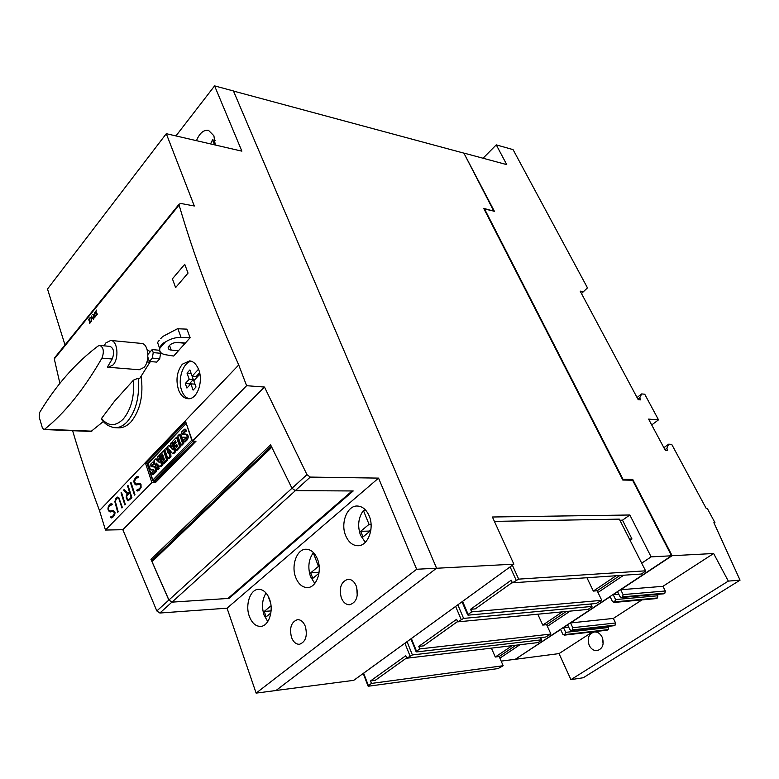 <?xml version="1.0" encoding="UTF-8"?>
<svg xmlns="http://www.w3.org/2000/svg" width="779" height="779" viewBox="0 0 779 779"><rect width="100%" height="100%" fill="white"/><g stroke="black" fill="none" stroke-linecap="round" stroke-linejoin="round"><path stroke-width="1.17" d="M602.371 637.65L603.131 644.009M602.148 637.144C604.407 644.194 602.761 648.683 597.201 650.631C593.812 650.845 591.154 649.111 589.226 645.411C586.986 638.332 588.671 633.853 594.289 631.964C597.61 631.788 600.229 633.512 602.148 637.144M189.093 398.682C185.84 397.787 183.367 395.07 181.692 390.532C177.417 379.49 183.104 362.147 191.4 361.252M198.45 369.051C203.796 381.038 197.233 399.948 187.885 398.702C183.961 398.293 180.894 395.498 178.693 390.328C175.567 380.298 176.784 371.583 182.344 364.202L189.657 360.872C193.338 361.329 196.269 364.056 198.45 369.051M185.353 343.033L178.187 342.322C173.133 342.468 169.783 344.162 168.157 347.424L168.371 348.817L169.968 349.917L178.342 350.832L173.649 356.042L165.508 354.737C161.185 353.919 159.267 351.913 159.763 348.739L159.919 348.155C160.464 345.428 162.285 343.383 165.362 342C170.328 338.855 175.548 337.317 181.02 337.365L190.144 337.716L178.342 350.832M356.266 586.032C358.768 596.11 356.568 602.352 349.683 604.757C346.061 604.786 343.276 602.498 341.319 597.892C338.865 587.785 341.114 581.572 348.047 579.255C351.582 579.264 354.318 581.524 356.266 586.032M305.358 626.423C307.627 635.985 305.67 641.945 299.487 644.282C296.03 644.36 293.362 642.071 291.502 637.417C289.272 627.835 291.268 621.905 297.49 619.646C300.869 619.597 303.489 621.856 305.358 626.423M365.312 542.301L360.502 535.222C357.347 525.883 358.311 517.636 363.404 510.479L365.916 510.459M369.178 515.922C374.66 528.23 367.902 546.001 357.989 545.738C352.614 545.602 348.505 542.233 345.662 535.611C340.316 523.225 347.132 505.561 357.21 506.019C362.362 506.243 366.354 509.544 369.178 515.922M196.474 140.668C199.57 133.17 203.572 129.713 208.48 130.317L213.904 135.77L215.247 145.001M314.784 583.461L310.509 576.616C307.617 567.492 308.542 559.556 313.275 552.808L313.645 552.788M317.501 559.176C322.399 570.949 316.527 587.561 307.569 587.57C302.388 587.541 298.435 584.153 295.699 577.414C290.927 565.573 296.848 549.068 305.943 549.224C310.918 549.322 314.774 552.642 317.501 559.176M267.772 621.584L264.052 615.089C261.51 606.783 262.172 599.431 266.029 593.023M269.573 599.285C273.974 610.6 268.804 626.199 260.673 626.394C255.716 626.452 251.929 623.064 249.309 616.247C245.015 604.874 250.225 589.382 258.453 589.323C263.244 589.333 266.944 592.653 269.573 599.285M150.337 361.563L139.782 378.341L138.165 378.224C139.792 396.18 136.198 410.621 127.376 421.556C123.462 425.772 119.333 427.807 114.99 427.671L113.938 427.574M138.165 378.224L133.443 380.152C134.572 396.316 131.203 409.257 123.335 418.975C115.535 426.678 108.262 426.502 101.513 418.469L102.039 419.881M133.443 380.152L114.649 401.049L101.513 418.469M99.916 345.448C103.626 347.551 104.298 351.777 101.932 358.126C83.908 389.393 64.803 413.104 44.617 429.239L43.828 429.531L42.368 427.895L39.174 416.999L39.671 412.442C56.195 385.05 75.66 362.917 98.057 346.042L99.916 345.448L110.16 346.402C113.89 348.495 114.571 352.692 112.195 359.002L107.424 367.065L108.417 367.269L113.13 364.884C119.323 358.359 117.541 340.481 110.745 340.452L105.876 342.916L104.045 345.837M110.745 340.452L141.535 343.432C148.409 343.481 150.25 361.028 144.008 367.415L139.246 369.743L108.417 367.269M141.116 376.354C143.609 395.07 140.278 410.202 131.135 421.731C127.298 425.889 123.111 427.924 118.574 427.827L114.99 427.671M352.089 490.965L227.926 598.457L172.013 602.128L168.926 600.005L152.022 561.63L152.567 559.75M270.625 603.112L268.025 595.877M318.952 573.286L312.798 578.359L310.704 572.818L318.455 566.382L313.275 552.808M318.455 566.382L319.147 566.343M214.556 144.845L212.521 139.84L215.092 140.444M416.658 569.264L378.555 478.111L310.285 477.079L306.965 474.664L264.49 387.046L122.839 529.71L156.832 610.96L159.88 613.024L227.049 608.185L256.125 693.115L416.658 569.264L436.581 568.203L233.447 90.968L214.595 85.885L175.947 135.926M436.581 568.203L275.961 690.525L256.125 693.115M369.188 531.823L368.886 531.093L370.94 529.389M91.416 316.011L93.431 319.059L91.581 316.79L91.425 321.523L91.416 316.011M91.581 316.79L93.285 319.234M91.464 316.079L91.503 321.425M134.933 494.616L134.455 495.103L130.531 482.902L130.999 482.415L134.933 494.616M131.018 482.474L130.619 482.902L134.514 495.035M139.714 483.262L140.999 484.334L141.087 487.508L138.896 490.546L137.679 491.013L136.432 490.449L139.967 488.355L140.756 486.797L140.541 484.908L139.869 484.158L136.159 484.976L135.098 484.499L133.813 481.87L134.105 479.961L136.276 476.923L137.484 476.436L138.74 476.972L137.864 477.878L136.51 477.761L134.309 481.471L135.994 484.061L139.714 483.262L135.994 484.061M137.328 477.663L137.893 477.858M137.523 476.456L135.02 478.316L133.891 481.87L134.465 483.662L136.218 484.966M139.869 484.158L140.833 486.797L138.74 489.689L137.844 489.787M137.357 489.582L136.52 490.449L137.727 490.994M125.331 504.471L124.864 504.948L121.027 492.805L121.485 492.328L125.331 504.471M121.505 492.396L121.105 492.805L124.932 504.889M128.993 499.631L131.193 497.362L129.635 492.484L126.685 496.272L127.24 499.29L127.883 500.03L129.071 499.631L127.883 500.03M129.635 492.484L131.281 497.362L129.071 499.631M128.029 485.512L131.924 497.693L128.038 500.907L126.227 498.063L126.344 495.58L127.367 493.75L123.618 490.108L124.114 489.582L127.863 493.234L129.372 491.666L127.561 485.999L128.029 485.512M124.163 489.621L123.695 490.108L127.444 493.75L126.422 495.58L126.305 498.063L128.087 500.897M128.048 485.58L127.639 485.999L129.46 491.666L127.863 493.234M111.339 503.653L112.527 504.217L109.177 506.214L108.3 508.512L108.797 510.109L109.897 511.092L113.442 510.391L115.049 512.699L114.737 514.578L112.653 517.499L111.494 517.928L110.306 517.344L111.134 516.496L112.429 516.662L114.552 513.079L113.598 511.277L110.053 511.988L108.369 510.654L108.106 507.022L110.18 504.101L111.339 503.653L108.982 505.435L107.901 508.882L108.447 510.654L110.121 511.978M111.193 516.526L110.384 517.344L111.543 517.918M113.598 511.277L114.503 513.877L112.507 516.662L111.65 516.74M111.183 504.85L111.718 505.055M113.461 510.401L109.897 511.092M118.778 497.469L122.381 507.509L121.923 507.976L119.206 499.368L117.921 497.839L116.811 498.258L115.292 501.257L118.184 511.813L117.726 512.29L114.815 501.588L116.568 497.44L118.778 497.469M117.921 497.839L119.284 499.368L121.982 507.918M117.775 497.012L115.993 498.132L114.893 501.588L117.785 512.222M93.412 316.663L93.889 315.544L92.691 314.443L94.074 315.32L94.629 314.628L94.327 312.437L95.359 316.693L93.947 318.163L93.412 316.663L93.947 318.153M92.925 314.268L93.967 315.563L93.49 316.683M94.347 312.525L94.707 314.648L94.074 315.32M95.116 316.625L94.697 314.92L93.704 317.618L95.194 316.634L93.908 317.842M94.697 314.92L95.194 316.634M96.625 310.139L95.379 312.749L95.768 313.353L96.645 312.671L96.284 315.183L97.443 314.141L96.021 315.885L96.392 313.362L95.515 313.625L95.174 312.194L96.625 310.139M96.625 312.807L95.768 313.353M96.508 310.11L95.252 312.204L95.885 313.723M96.392 313.362L96.119 315.758M97.394 313.937L96.284 315.183M90.792 321.221L90.491 322.662L89.527 323.314L89.828 318.329L88.368 319.77L90.121 317.598L89.381 322.438L89.945 322.964L90.792 321.221M89.828 318.329L89.712 323.363M90.101 317.744L88.494 319.974M90.754 321.055L89.673 323.051M72.622 430.709C80.237 456.562 89.195 483.184 99.498 510.566L105.467 530.041L151.895 482.561L145.683 463.739L185.733 421.916L192.462 441.08L246.612 385.702L238.725 364.971C213.232 307.432 193.348 254.129 179.102 205.043L179.034 204.254L180.709 203.436L194.312 205.997L166.287 133.696L47.5 289.019L65.008 344.961M99.498 510.566L238.725 364.971M160.766 338.602L162.665 336.528L177.485 328.748L186.882 329.147L190.144 337.716M54.978 357.337L54.306 358.944L59.886 383.375M147.913 354.426L152.168 349.586L159.51 350.277L160.571 353.286L159.724 358.749L156.735 362.108L149.354 361.475L147.854 357.133M188.031 273.098L175.616 287.587L172.412 278.833L184.74 264.315L188.031 273.098L184.74 264.315M43.828 429.531L91.046 431.449L103.364 421.488M150.308 351.699L147.231 349.849M149.977 362.225L146.919 361.972M112.195 359.002L101.932 358.126M270.868 612.966L266.165 616.841L264.237 611.427L271.024 605.789M264.237 611.427L271.092 610.902M310.704 572.818L319.088 572.224M210.564 143.92L212.521 139.84M370.794 530.499L362.975 536.945L360.696 531.288L369.051 524.345L363.404 510.479M369.051 524.345L371.067 524.306M360.696 531.288L368.886 531.093M199.901 374.163L193.767 380.736L196.026 386.997L193.104 390.104L190.865 383.843L186.931 388.059L185.305 383.502L189.229 379.276L186.999 373.073L189.881 369.947L192.121 376.16L198.528 369.256M189.229 379.276L193.289 379.587L189.365 383.804L185.305 383.502M195.977 387.046L194.925 384.144L190.865 383.843M199.619 372.79L196.181 376.481L192.121 376.16M189.365 383.804L189.794 385.001M191.108 373.345L193.289 379.587M191.059 373.394L186.999 373.073M157.874 464.703L159.189 468.627L158.156 469.688L156.939 469.669L153.96 460.73L155.625 458.987L159.432 462.677L157.533 457.01L158.624 455.881L161.633 464.839L159.89 466.631L156.092 462.999L157.962 468.607L156.939 469.669M159.189 468.627L157.962 468.607M158.624 455.881L159.841 455.91L162.85 464.859L161.107 466.65L159.89 466.631M162.85 464.859L161.633 464.839M158.867 460.973L156.842 459.026L155.625 458.987M164.749 449.502L166.326 447.867L168.342 453.806L167.845 446.289L168.877 445.208L172.422 449.561L170.397 443.631L171.458 442.53L174.545 451.538L172.568 453.582L169.286 449.532L169.754 456.475L167.797 458.48L164.749 449.502M168.05 449.386L167.543 447.906L166.326 447.867M170.62 451.177L170.971 456.504L169.024 458.51L167.797 458.48M170.971 456.504L169.754 456.475M171.458 442.53L172.685 442.569L175.772 451.577L173.785 453.612L172.568 453.582M175.772 451.577L174.545 451.538M171.565 447.039L170.104 445.257L168.877 445.208M181.497 436.805L183.776 443.348L182.15 445.023L180.923 444.975L177.797 435.948L179.404 434.263L182.549 443.309L180.923 444.975M183.776 443.348L182.549 443.309M179.404 434.263L180.631 434.312L180.952 435.237M185.295 434.02L187.544 434.478L188.352 436.727L187.632 439.424L185.012 441.985L183.786 441.946L183.172 440.203L185.188 438.616L185.334 437.233L181.75 437.116L180.913 434.77L181.643 431.907L184.535 429.2L185.188 431.06L183.289 432.238L182.568 434.098L186.317 434.429L187.126 436.678L186.405 439.375L183.786 441.946M188.352 436.727L187.126 436.678M187.544 434.478L186.317 434.429M184.535 429.2L185.762 429.258L186.415 431.108L184.516 432.287L183.795 434.146L182.568 434.098M184.516 432.287L183.289 432.238M186.415 431.108L185.188 431.06M185.295 437.214L184.594 437.185M185.402 437.331L183.338 437.486M184.565 437.535L182.822 437.545M177.067 445.276L175.811 446.571L174.584 446.533L174.058 444.994L176.2 442.764L175.47 440.641L173.016 443.193L172.441 441.508L176.492 437.292L179.618 446.328L175.538 450.525L174.973 448.908L177.437 446.367L176.736 444.312L174.584 446.533M176.492 437.292L177.719 437.34L180.845 446.367L176.755 450.564L175.538 450.525M180.845 446.367L179.618 446.328M175.801 441.615L174.243 443.232L173.016 443.193M164.096 458.665L162.889 459.912L161.672 459.873L161.156 458.344L163.249 456.173L162.538 454.06L160.143 456.552L159.578 454.878L163.541 450.759L166.589 459.737L162.597 463.846L162.051 462.229L164.457 459.746L163.775 457.701L161.672 459.873M163.541 450.759L164.768 450.798L167.806 459.766L163.814 463.865L162.597 463.846M167.806 459.766L166.589 459.737M162.869 455.024L161.36 456.582L160.143 456.552M156.686 468.919L156.024 471.918L153.541 474.343L152.324 474.323L151.749 472.61L153.95 470.341L153.385 469.669L150.405 469.552L149.626 467.244L150.328 464.479L153.064 461.918L153.677 463.748L151.876 464.839L151.194 466.631L154.729 467.059L155.498 469.289L154.807 471.899L152.324 474.323M156.715 469.318L155.498 469.289M154.446 466.718L156.17 467.351M155.956 467.088L154.729 467.059M153.064 461.918L154.281 461.937L154.894 463.778L153.093 464.868L152.411 466.66L151.194 466.631M153.093 464.868L151.876 464.839M154.894 463.778L153.677 463.748M153.658 469.718L153.103 469.708M153.843 469.834L151.905 469.961M153.132 469.99L152.314 469.971M194.925 441.167L155.294 480.994M159.724 358.749L152.343 358.097L149.354 361.475M152.343 358.097L153.22 352.605L160.571 353.286M152.168 349.586L153.22 352.605M357.249 595.575L356.714 587.317M159.169 340.423L158.03 341.806M158.03 341.815L157.64 342.721L158.712 345.759M185.129 343.286L176.015 342.38M145.683 463.739L147.504 463.778M192.462 441.08L196.026 441.206L155.43 482.6L151.895 482.561M154.943 481.13L155.43 482.6M228.792 597.707L229.026 598.389L171.916 602.148L168.839 600.064L150.951 559.322L153.103 559.244M150.951 559.322L270.586 444.819L291.979 488.267L295.28 490.643L353.208 490.965L229.026 598.389M166.287 133.696L241.88 151.155L214.595 85.885M246.612 385.702L264.49 387.046M105.467 530.041L122.839 529.71M227.049 608.185L378.555 478.111M276.029 690.476L436.503 568.261L513.867 564.162L353.724 680.349L276.029 690.476M641.73 563.159L651.117 556.868L671.547 555.787L632.577 480.215L622.82 480.049L483.72 208.373L493.175 210.982M233.496 91.065L463.894 153.142L493.545 210.632M501.17 661.108L515.309 659.268L671.547 555.787M381.515 130.95L306.799 110.822M586.928 577.726L593.325 591.076L597.162 590.764L601.768 600.327L471.675 611.875L470.565 609.305L511.209 580.199L512.387 582.809L641.429 574.016L645.674 570.988L619.315 519.126L645.606 570.871M470.565 609.305L475.278 608.896L512.241 582.497M537.792 614.212L542.749 625.089L546.624 624.69L550.909 634.057L419.803 648.907L418.781 646.385L456.591 619.315L457.682 621.866L588.077 609.402L592.021 606.607L590.472 604.007M418.781 646.385L423.523 645.859L457.546 621.564M491.422 648.128L495.278 657.028L499.183 656.531L503.176 665.724L371.456 683.426L370.512 680.963L405.771 655.714L406.774 658.216L538.075 642.578L541.746 639.987L540.353 637.66M370.512 680.963L375.254 680.33L406.648 657.904M593.325 591.076L616.121 575.739M601.768 600.327L596.11 603.491L468.189 615.147L467.663 614.913L468.15 614.397L471.675 611.875M619.938 575.477L597.162 590.764M494.402 521.394L619.315 519.126M512.387 582.809L518.687 579.128L645.324 570.832M620.123 520.216L622.489 520.168L631.983 538.99L630.192 540.227M631.983 538.99L629.617 539.078M542.749 625.089L562.428 611.856M550.909 634.057L545.534 637.066L416.658 651.916L416.103 651.692L416.522 651.244L419.803 648.907M566.284 611.486L546.624 624.69M457.682 621.866L463.622 618.409L591.641 606.461M495.278 657.028L512.173 645.664M503.176 665.724L498.054 668.577L368.603 686.192L368.019 685.997L368.399 685.608L371.456 683.426M516.068 645.197L499.183 656.531M406.774 658.216L412.403 654.944L541.347 639.841M651.117 556.868L629.841 514.997L492.406 517.003L513.867 564.162M629.841 514.997L622.489 520.168M499.884 658.167L519.934 644.739M547.384 626.345L570.121 611.125M597.98 592.459L623.716 575.223M631.73 480.195L632.762 479.455L672.111 555.709L620.717 589.742L623.093 594.591L622.635 596.86L621.369 597.532L619.987 596.636L617.611 591.787L613.209 594.708L615.566 599.548L614.378 602.294L612.479 601.573L610.142 596.743L570.559 622.947L572.779 627.699L572.351 629.899L571.202 630.523L569.858 629.627L567.648 624.875L563.509 627.611L565.71 632.353L564.59 635.002L562.818 634.262L560.627 629.529L515.649 659.044M563.509 627.611L568.67 627.056M608.039 626.394L608.574 627.504L608.156 629.617L607.026 630.211L564.142 635.167M570.559 622.947L613.365 618.419L615.576 622.996L615.147 625.118L614.008 625.722L571.202 630.523M641.974 599.898L613.365 618.419M613.209 594.708L618.808 594.231M657.174 594.387L657.865 595.769L657.427 597.951L656.191 598.593L613.862 602.469M620.717 589.742L662.939 586.324L665.305 590.988L664.857 593.179L663.601 593.822L621.369 597.532M592.576 631.886L559.03 653.6L570.929 679.639L728.316 581.105L713.632 553.509L662.939 586.324M559.03 653.6L515.737 659.248M464.109 153.56L494.383 211.255L484.567 209.006L623.015 479.28L632.762 479.455M581.465 293.527L587.22 288.123L587.123 287.198L513.069 149.626L496.252 144.865L506.759 164.622L464.44 153.22M570.929 679.639L583.257 677.74L740.05 580.16L713.885 522.69L714.966 522.67L707.371 508.57L706.29 508.58L671.702 444.332L668.674 444.176L666.902 448.295L667.593 450.603L665.373 450.505L648.595 419.112L658.518 419.832L644.73 394.213L641.672 393.921L639.793 397.689L640.435 399.88L638.205 399.685L580.189 291.132L583.539 291.726M637.923 399.14L639.793 397.689M637.047 397.504L641.672 393.921M651.711 424.935L658.518 419.832M664.954 449.717L666.902 448.295M663.874 447.682L668.674 444.176M714.129 523.225L714.966 522.67M728.316 581.105L740.05 580.16M713.632 553.509L672.111 555.709M496.252 144.865L483.058 158.234M169.491 345.321L171.214 350.161M271.793 447.341L152.022 561.63M306.965 474.664L168.926 600.005M295.377 490.653L172.013 602.128M179.102 205.043L54.306 358.944M91.854 431.167L44.617 429.239M187.632 439.424L186.405 439.375M183.834 433.27L182.607 433.221M156.024 471.918L154.807 471.899M152.45 465.803L151.233 465.784M186.395 423.805L191.761 440.203L152.772 480.127L147.796 463.466M147.465 464.664L147.504 463.768L186.054 423.572L147.397 464.44L152.645 480.322L155.888 480.994M152.703 480.536L153.862 480.974L192.88 441.099M192.413 440.953L192.072 439.969M159.919 348.155L165.362 342M177.914 328.757L181.02 337.365M168.839 600.064L156.832 610.96M310.285 477.079L295.28 490.643M171.916 602.148L159.88 613.024M518.687 579.128L512.378 565.242M468.15 614.397L462.56 601.388M516.126 580.141L510.118 566.888M463.622 618.409L457.818 604.825M416.522 651.244L411.37 638.527M461.149 619.393L455.618 606.422M368.399 685.608L363.627 673.163M410.007 655.899L404.905 643.22M412.403 654.944L407.047 641.662M608.574 627.504L565.71 632.353M608.156 629.617L565.281 634.544M607.474 630.055L564.59 635.002M615.576 622.996L572.779 627.699M615.147 625.118L572.351 629.899M614.465 625.566L571.65 630.357M657.865 595.769L615.566 599.548M657.427 597.951L615.108 601.807M656.707 598.418L614.378 602.294M665.305 590.988L623.093 594.591M664.857 593.179L622.635 596.86M664.127 593.647L621.895 597.347M151.963 560.335L271.296 446.318M101.358 418.946C104.552 423.903 109.041 426.814 114.815 427.661M153.687 466.631L154.904 466.66M151.506 470.01L152.723 470.039M155.596 481.14L153.56 481.11M159.763 348.739L157.64 342.721M54.306 358.165L179.034 204.254M462.025 601.778L467.663 614.913M590.764 603.978L591.962 606.49M410.903 638.868L416.103 651.692M363.218 673.465L368.019 685.997M540.675 637.621L541.697 639.871"/></g></svg>
